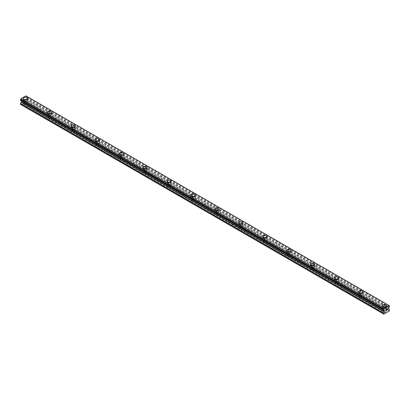 <?xml version="1.0" encoding="UTF-8"?>
<svg xmlns="http://www.w3.org/2000/svg" width="410" height="410" viewBox="0 0 410 410"><rect width="100%" height="100%" fill="white"/><g stroke="black" fill="none" stroke-linecap="round" stroke-linejoin="round"><path stroke-width="0.31" stroke-dasharray="2.05 1.54" d="M25.932 103.33A1.271 0.733 0 0 0 24.216 104.017A1.271 0.733 0 0 0 24.298 104.278L25.041 104.704A1.271 0.733 0 0 0 26.737 104.14A1.271 0.733 0 0 0 26.758 104.017A1.271 0.733 0 0 0 26.676 103.761L24.308 102.392L26.486 100.957L26.424 99.999L25.686 99.517L25.968 97.944A0.789 0.456 -60 0 1 26.389 97.19L26.389 96.165A0.789 0.456 -60 0 1 26.122 96.15A0.789 0.456 -60 0 1 25.968 95.904L388.952 305.435M24.59 101.357A1.271 0.733 0 0 0 25.973 101.516A1.271 0.733 0 0 0 26.758 100.839A1.271 0.733 0 0 0 26.383 100.322A1.271 0.733 0 0 0 25 100.163A1.271 0.733 0 0 0 24.216 100.839A1.271 0.733 0 0 0 24.59 101.357M27.603 98.405L27.603 98.4A2.117 1.22 180 0 1 27.603 98.405A2.117 1.22 180 0 1 26.296 99.533A2.117 1.22 180 0 1 23.99 99.266A2.117 1.22 180 0 1 23.37 98.405A2.117 1.22 180 0 1 23.37 98.4L23.37 98.4M49.871 117.152A1.271 0.733 0 0 0 48.154 117.839A1.271 0.733 0 0 0 48.231 118.095L48.974 118.521A1.271 0.733 0 0 0 50.676 117.957A1.271 0.733 0 0 0 50.691 117.839A1.271 0.733 0 0 0 50.609 117.578L26.676 103.761M48.523 115.179A1.271 0.733 0 0 0 49.907 115.338A1.271 0.733 0 0 0 50.691 114.656A1.271 0.733 0 0 0 50.317 114.139A1.271 0.733 0 0 0 48.933 113.98A1.271 0.733 0 0 0 48.154 114.656A1.271 0.733 0 0 0 48.523 115.179M51.537 112.222L51.537 112.222A2.117 1.22 180 0 1 50.23 113.35A2.117 1.22 180 0 1 47.924 113.083A2.117 1.22 180 0 1 47.304 112.222L47.304 112.217M73.805 130.969A1.271 0.733 0 0 0 72.088 131.656A1.271 0.733 0 0 0 72.17 131.912L72.908 132.343A1.271 0.733 0 0 0 74.61 131.779A1.271 0.733 0 0 0 74.625 131.656A1.271 0.733 0 0 0 74.543 131.4L50.609 117.578M72.457 128.996A1.271 0.733 0 0 0 73.841 129.155A1.271 0.733 0 0 0 74.625 128.479A1.271 0.733 0 0 0 74.256 127.961A1.271 0.733 0 0 0 72.872 127.802A1.271 0.733 0 0 0 72.088 128.479A1.271 0.733 0 0 0 72.457 128.996M75.471 126.034L75.471 126.039A2.117 1.22 180 0 1 74.164 127.172A2.117 1.22 180 0 1 71.863 126.905A2.117 1.22 180 0 1 71.243 126.039L71.243 126.034M97.739 144.791A1.271 0.733 0 0 0 96.022 145.473A1.271 0.733 0 0 0 96.104 145.734L96.842 146.16A1.271 0.733 0 0 0 98.543 145.596A1.271 0.733 0 0 0 98.559 145.473A1.271 0.733 0 0 0 98.482 145.217L74.543 131.4M96.396 142.813A1.271 0.733 0 0 0 97.78 142.972A1.271 0.733 0 0 0 98.559 142.296A1.271 0.733 0 0 0 98.19 141.778A1.271 0.733 0 0 0 96.806 141.619A1.271 0.733 0 0 0 96.022 142.296A1.271 0.733 0 0 0 96.396 142.813M99.41 139.861L99.41 139.856A2.117 1.22 180 0 1 99.41 139.861A2.117 1.22 180 0 1 98.103 140.989A2.117 1.22 180 0 1 95.796 140.722A2.117 1.22 180 0 1 95.176 139.861A2.117 1.22 180 0 1 95.176 139.856L95.176 139.856M121.673 158.608A1.271 0.733 0 0 0 119.956 159.295A1.271 0.733 0 0 0 120.038 159.551L120.781 159.977A1.271 0.733 0 0 0 122.477 159.413A1.271 0.733 0 0 0 122.498 159.295A1.271 0.733 0 0 0 122.416 159.034L98.482 145.217M120.33 156.635A1.271 0.733 0 0 0 121.714 156.794A1.271 0.733 0 0 0 122.498 156.118A1.271 0.733 0 0 0 122.124 155.595A1.271 0.733 0 0 0 120.74 155.436A1.271 0.733 0 0 0 119.956 156.118A1.271 0.733 0 0 0 120.33 156.635M123.343 153.678L123.343 153.678A2.117 1.22 180 0 1 122.036 154.806A2.117 1.22 180 0 1 119.73 154.544A2.117 1.22 180 0 1 119.11 153.678L119.11 153.673M145.611 172.425A1.271 0.733 0 0 0 143.895 173.112A1.271 0.733 0 0 0 143.977 173.368L144.715 173.799A1.271 0.733 0 0 0 146.416 173.235A1.271 0.733 0 0 0 146.431 173.112A1.271 0.733 0 0 0 146.349 172.856L122.416 159.034M144.264 170.452A1.271 0.733 0 0 0 145.647 170.611A1.271 0.733 0 0 0 146.431 169.935A1.271 0.733 0 0 0 146.057 169.417A1.271 0.733 0 0 0 144.679 169.258A1.271 0.733 0 0 0 143.895 169.935A1.271 0.733 0 0 0 144.264 170.452M147.277 167.495L147.277 167.495A2.117 1.22 180 0 1 145.97 168.628A2.117 1.22 180 0 1 143.664 168.361A2.117 1.22 180 0 1 143.049 167.495L143.049 167.49M169.545 186.248A1.271 0.733 0 0 0 167.828 186.929A1.271 0.733 0 0 0 167.91 187.191L168.648 187.616A1.271 0.733 0 0 0 170.35 187.052A1.271 0.733 0 0 0 170.365 186.929A1.271 0.733 0 0 0 170.283 186.673L146.349 172.856M168.197 184.269A1.271 0.733 0 0 0 169.581 184.428A1.271 0.733 0 0 0 170.365 183.752A1.271 0.733 0 0 0 169.996 183.234A1.271 0.733 0 0 0 168.612 183.075A1.271 0.733 0 0 0 167.828 183.752A1.271 0.733 0 0 0 168.197 184.269M171.211 181.317L171.211 181.312A2.117 1.22 180 0 1 171.211 181.317A2.117 1.22 180 0 1 169.909 182.445A2.117 1.22 180 0 1 167.603 182.178A2.117 1.22 180 0 1 166.983 181.317A2.117 1.22 180 0 1 166.983 181.312L166.983 181.312M193.479 200.065A1.271 0.733 0 0 0 191.762 200.751A1.271 0.733 0 0 0 191.844 201.008L192.582 201.438A1.271 0.733 0 0 0 194.284 200.869A1.271 0.733 0 0 0 194.304 200.751A1.271 0.733 0 0 0 194.222 200.49L170.283 186.673M192.136 198.091A1.271 0.733 0 0 0 193.52 198.25A1.271 0.733 0 0 0 194.304 197.574A1.271 0.733 0 0 0 193.93 197.051A1.271 0.733 0 0 0 192.546 196.892A1.271 0.733 0 0 0 191.762 197.574A1.271 0.733 0 0 0 192.136 198.091M195.15 195.134L195.15 195.134A2.117 1.22 180 0 1 193.843 196.262A2.117 1.22 180 0 1 191.537 196A2.117 1.22 180 0 1 190.916 195.134L190.916 195.129M217.418 213.882A1.271 0.733 0 0 0 215.696 214.568A1.271 0.733 0 0 0 215.778 214.83L216.521 215.255A1.271 0.733 0 0 0 218.217 214.691A1.271 0.733 0 0 0 218.238 214.568A1.271 0.733 0 0 0 218.156 214.312L194.222 200.49M216.07 211.909A1.271 0.733 0 0 0 217.454 212.067A1.271 0.733 0 0 0 218.238 211.391A1.271 0.733 0 0 0 217.864 210.873A1.271 0.733 0 0 0 216.48 210.714A1.271 0.733 0 0 0 215.696 211.391A1.271 0.733 0 0 0 216.07 211.909M219.083 208.951L219.083 208.951A2.117 1.22 180 0 1 217.777 210.084A2.117 1.22 180 0 1 215.47 209.817A2.117 1.22 180 0 1 214.85 208.951L214.85 208.951M241.352 227.704A1.271 0.733 0 0 0 239.635 228.385A1.271 0.733 0 0 0 239.717 228.647L240.455 229.072A1.271 0.733 0 0 0 242.156 228.508A1.271 0.733 0 0 0 242.172 228.385A1.271 0.733 0 0 0 242.09 228.129L218.156 214.312M240.004 225.725A1.271 0.733 0 0 0 241.387 225.884A1.271 0.733 0 0 0 242.172 225.208A1.271 0.733 0 0 0 241.803 224.69A1.271 0.733 0 0 0 240.419 224.531A1.271 0.733 0 0 0 239.635 225.208A1.271 0.733 0 0 0 240.004 225.725M243.017 222.773L243.017 222.768A2.117 1.22 180 0 1 243.017 222.773A2.117 1.22 180 0 1 241.71 223.901A2.117 1.22 180 0 1 239.409 223.634A2.117 1.22 180 0 1 238.789 222.773A2.117 1.22 180 0 1 238.789 222.768L238.789 222.773M265.285 241.521A1.271 0.733 0 0 0 263.568 242.207A1.271 0.733 0 0 0 263.651 242.464L264.388 242.894A1.271 0.733 0 0 0 266.09 242.325A1.271 0.733 0 0 0 266.105 242.207A1.271 0.733 0 0 0 266.023 241.946L242.09 228.129M263.943 239.548A1.271 0.733 0 0 0 265.321 239.707A1.271 0.733 0 0 0 266.105 239.03A1.271 0.733 0 0 0 265.736 238.512A1.271 0.733 0 0 0 264.353 238.353A1.271 0.733 0 0 0 263.568 239.03A1.271 0.733 0 0 0 263.943 239.548M266.951 236.59L266.951 236.59A2.117 1.22 180 0 1 265.649 237.718A2.117 1.22 180 0 1 263.343 237.457A2.117 1.22 180 0 1 262.723 236.59L262.723 236.585M289.219 255.338A1.271 0.733 0 0 0 287.502 256.024A1.271 0.733 0 0 0 287.584 256.286L288.327 256.711A1.271 0.733 0 0 0 290.024 256.147A1.271 0.733 0 0 0 290.044 256.024A1.271 0.733 0 0 0 289.962 255.768L266.023 241.946M287.876 253.365A1.271 0.733 0 0 0 289.26 253.523A1.271 0.733 0 0 0 290.044 252.847A1.271 0.733 0 0 0 289.67 252.329A1.271 0.733 0 0 0 288.286 252.17A1.271 0.733 0 0 0 287.502 252.847A1.271 0.733 0 0 0 287.876 253.365M290.89 250.413L290.89 250.407A2.117 1.22 180 0 1 290.89 250.413A2.117 1.22 180 0 1 289.583 251.54A2.117 1.22 180 0 1 287.277 251.274A2.117 1.22 180 0 1 286.657 250.413A2.117 1.22 180 0 1 286.657 250.407L286.657 250.407M313.158 269.16A1.271 0.733 0 0 0 311.441 269.847A1.271 0.733 0 0 0 311.518 270.103L312.261 270.528A1.271 0.733 0 0 0 313.957 269.964A1.271 0.733 0 0 0 313.978 269.847A1.271 0.733 0 0 0 313.896 269.585L289.962 255.768M311.81 267.182A1.271 0.733 0 0 0 313.194 267.34A1.271 0.733 0 0 0 313.978 266.664A1.271 0.733 0 0 0 313.604 266.146A1.271 0.733 0 0 0 312.22 265.987A1.271 0.733 0 0 0 311.441 266.664A1.271 0.733 0 0 0 311.81 267.182M314.824 264.23L314.824 264.224A2.117 1.22 180 0 1 314.824 264.23A2.117 1.22 180 0 1 313.517 265.357A2.117 1.22 180 0 1 311.21 265.091A2.117 1.22 180 0 1 310.59 264.23A2.117 1.22 180 0 1 310.59 264.224L310.59 264.224M337.092 282.977A1.271 0.733 0 0 0 335.375 283.664A1.271 0.733 0 0 0 335.457 283.92L336.195 284.35A1.271 0.733 0 0 0 337.896 283.781A1.271 0.733 0 0 0 337.912 283.664A1.271 0.733 0 0 0 337.83 283.402L313.896 269.585M335.744 281.004A1.271 0.733 0 0 0 337.128 281.163A1.271 0.733 0 0 0 337.912 280.486A1.271 0.733 0 0 0 337.543 279.968A1.271 0.733 0 0 0 336.159 279.81A1.271 0.733 0 0 0 335.375 280.486A1.271 0.733 0 0 0 335.744 281.004M338.757 278.041L338.757 278.047A2.117 1.22 180 0 1 337.45 279.174A2.117 1.22 180 0 1 335.149 278.913A2.117 1.22 180 0 1 334.529 278.047L334.529 278.041M361.026 296.794A1.271 0.733 0 0 0 359.309 297.481A1.271 0.733 0 0 0 359.391 297.742L360.129 298.167A1.271 0.733 0 0 0 361.83 297.604A1.271 0.733 0 0 0 361.845 297.481A1.271 0.733 0 0 0 361.769 297.224L337.83 283.402M359.683 294.821A1.271 0.733 0 0 0 361.066 294.98A1.271 0.733 0 0 0 361.845 294.303A1.271 0.733 0 0 0 361.476 293.785A1.271 0.733 0 0 0 360.093 293.627A1.271 0.733 0 0 0 359.309 294.303A1.271 0.733 0 0 0 359.683 294.821M362.696 291.869L362.696 291.864A2.117 1.22 180 0 1 362.696 291.869A2.117 1.22 180 0 1 361.389 292.996A2.117 1.22 180 0 1 359.083 292.73A2.117 1.22 180 0 1 358.463 291.869A2.117 1.22 180 0 1 358.463 291.864L358.463 291.864M383.616 311.913L384.067 311.984A1.271 0.733 0 0 0 385.784 311.303A1.271 0.733 0 0 0 385.702 311.041L384.959 310.616A1.271 0.733 0 0 0 383.242 311.303A1.271 0.733 0 0 0 383.324 311.559L383.616 311.913M383.616 308.643A1.271 0.733 0 0 0 385 308.802A1.271 0.733 0 0 0 385.784 308.12A1.271 0.733 0 0 0 385.41 307.603A1.271 0.733 0 0 0 384.026 307.444A1.271 0.733 0 0 0 383.242 308.12A1.271 0.733 0 0 0 383.616 308.643M386.63 305.686L386.63 305.686A2.117 1.22 180 0 1 385.323 306.813A2.117 1.22 180 0 1 383.017 306.547A2.117 1.22 180 0 1 382.397 305.686L382.397 305.681M383.017 308.986A2.117 1.22 0 0 0 385.323 309.253A2.117 1.22 0 0 0 386.63 308.12A2.117 1.22 0 0 0 386.01 307.259A2.117 1.22 0 0 0 383.704 306.993A2.117 1.22 0 0 0 382.397 308.12A2.117 1.22 0 0 0 383.017 308.986M383.017 306.777A2.117 1.22 0 0 0 385.323 307.044A2.117 1.22 0 0 0 386.63 305.916A2.117 1.22 0 0 0 386.01 305.05A2.117 1.22 0 0 0 383.704 304.789A2.117 1.22 0 0 0 382.397 305.916A2.117 1.22 0 0 0 383.017 306.777M359.083 295.169A2.117 1.22 0 0 0 361.389 295.431A2.117 1.22 0 0 0 362.696 294.303A2.117 1.22 0 0 0 362.076 293.442A2.117 1.22 0 0 0 359.77 293.176A2.117 1.22 0 0 0 358.463 294.303A2.117 1.22 0 0 0 359.083 295.169M359.083 292.96A2.117 1.22 0 0 0 361.389 293.227A2.117 1.22 0 0 0 362.696 292.099A2.117 1.22 0 0 0 362.076 291.233A2.117 1.22 0 0 0 359.77 290.967A2.117 1.22 0 0 0 358.463 292.099A2.117 1.22 0 0 0 359.083 292.96M335.149 281.347A2.117 1.22 0 0 0 337.45 281.614A2.117 1.22 0 0 0 338.757 280.486A2.117 1.22 0 0 0 338.137 279.62A2.117 1.22 0 0 0 335.836 279.359A2.117 1.22 0 0 0 334.529 280.486A2.117 1.22 0 0 0 335.149 281.347M335.149 279.143A2.117 1.22 0 0 0 337.45 279.405A2.117 1.22 0 0 0 338.757 278.277A2.117 1.22 0 0 0 338.137 277.416A2.117 1.22 0 0 0 335.836 277.15A2.117 1.22 0 0 0 334.529 278.277A2.117 1.22 0 0 0 335.149 279.143M311.21 267.53A2.117 1.22 0 0 0 313.517 267.797A2.117 1.22 0 0 0 314.824 266.664A2.117 1.22 0 0 0 314.204 265.803A2.117 1.22 0 0 0 311.897 265.536A2.117 1.22 0 0 0 310.59 266.664A2.117 1.22 0 0 0 311.21 267.53M311.21 265.321A2.117 1.22 0 0 0 313.517 265.588A2.117 1.22 0 0 0 314.824 264.46A2.117 1.22 0 0 0 314.204 263.594A2.117 1.22 0 0 0 311.897 263.333A2.117 1.22 0 0 0 310.59 264.46A2.117 1.22 0 0 0 311.21 265.321M287.277 253.713A2.117 1.22 0 0 0 289.583 253.974A2.117 1.22 0 0 0 290.89 252.847A2.117 1.22 0 0 0 290.27 251.981A2.117 1.22 0 0 0 287.963 251.719A2.117 1.22 0 0 0 286.657 252.847A2.117 1.22 0 0 0 287.277 253.713M287.277 251.504A2.117 1.22 0 0 0 289.583 251.771A2.117 1.22 0 0 0 290.89 250.638A2.117 1.22 0 0 0 290.27 249.777A2.117 1.22 0 0 0 287.963 249.511A2.117 1.22 0 0 0 286.657 250.638A2.117 1.22 0 0 0 287.277 251.504M263.343 239.891A2.117 1.22 0 0 0 265.649 240.157A2.117 1.22 0 0 0 266.951 239.03A2.117 1.22 0 0 0 266.336 238.164A2.117 1.22 0 0 0 264.03 237.897A2.117 1.22 0 0 0 262.723 239.03A2.117 1.22 0 0 0 263.343 239.891M263.343 237.687A2.117 1.22 0 0 0 265.649 237.949A2.117 1.22 0 0 0 266.951 236.821A2.117 1.22 0 0 0 266.336 235.96A2.117 1.22 0 0 0 264.03 235.694A2.117 1.22 0 0 0 262.723 236.821A2.117 1.22 0 0 0 263.343 237.687M239.409 226.074A2.117 1.22 0 0 0 241.71 226.335A2.117 1.22 0 0 0 243.017 225.208A2.117 1.22 0 0 0 242.397 224.347A2.117 1.22 0 0 0 240.091 224.08A2.117 1.22 0 0 0 238.789 225.208A2.117 1.22 0 0 0 239.409 226.074M239.409 223.865A2.117 1.22 0 0 0 241.71 224.132A2.117 1.22 0 0 0 243.017 223.004A2.117 1.22 0 0 0 242.397 222.138A2.117 1.22 0 0 0 240.091 221.877A2.117 1.22 0 0 0 238.789 223.004A2.117 1.22 0 0 0 239.409 223.865M215.47 212.252A2.117 1.22 0 0 0 217.777 212.518A2.117 1.22 0 0 0 219.083 211.391A2.117 1.22 0 0 0 218.463 210.525A2.117 1.22 0 0 0 216.157 210.263A2.117 1.22 0 0 0 214.85 211.391A2.117 1.22 0 0 0 215.47 212.252M215.47 210.048A2.117 1.22 0 0 0 217.777 210.315A2.117 1.22 0 0 0 219.083 209.182A2.117 1.22 0 0 0 218.463 208.321A2.117 1.22 0 0 0 216.157 208.054A2.117 1.22 0 0 0 214.85 209.182A2.117 1.22 0 0 0 215.47 210.048M191.537 198.435A2.117 1.22 0 0 0 193.843 198.701A2.117 1.22 0 0 0 195.15 197.574A2.117 1.22 0 0 0 194.53 196.708A2.117 1.22 0 0 0 192.223 196.441A2.117 1.22 0 0 0 190.916 197.574A2.117 1.22 0 0 0 191.537 198.435M191.537 196.231A2.117 1.22 0 0 0 193.843 196.492A2.117 1.22 0 0 0 195.15 195.365A2.117 1.22 0 0 0 194.53 194.504A2.117 1.22 0 0 0 192.223 194.237A2.117 1.22 0 0 0 190.916 195.365A2.117 1.22 0 0 0 191.537 196.231M167.603 184.618A2.117 1.22 0 0 0 169.909 184.879A2.117 1.22 0 0 0 171.211 183.752A2.117 1.22 0 0 0 170.591 182.891A2.117 1.22 0 0 0 168.29 182.624A2.117 1.22 0 0 0 166.983 183.752A2.117 1.22 0 0 0 167.603 184.618M167.603 182.409A2.117 1.22 0 0 0 169.909 182.675A2.117 1.22 0 0 0 171.211 181.548A2.117 1.22 0 0 0 170.591 180.682A2.117 1.22 0 0 0 168.29 180.421A2.117 1.22 0 0 0 166.983 181.548A2.117 1.22 0 0 0 167.603 182.409M143.664 170.796A2.117 1.22 0 0 0 145.97 171.062A2.117 1.22 0 0 0 147.277 169.935A2.117 1.22 0 0 0 146.657 169.069A2.117 1.22 0 0 0 144.351 168.807A2.117 1.22 0 0 0 143.049 169.935A2.117 1.22 0 0 0 143.664 170.796M143.664 168.592A2.117 1.22 0 0 0 145.97 168.858A2.117 1.22 0 0 0 147.277 167.726A2.117 1.22 0 0 0 146.657 166.865A2.117 1.22 0 0 0 144.351 166.598A2.117 1.22 0 0 0 143.049 167.726A2.117 1.22 0 0 0 143.664 168.592M119.73 156.979A2.117 1.22 0 0 0 122.036 157.245A2.117 1.22 0 0 0 123.343 156.118A2.117 1.22 0 0 0 122.723 155.252A2.117 1.22 0 0 0 120.417 154.985A2.117 1.22 0 0 0 119.11 156.118A2.117 1.22 0 0 0 119.73 156.979M119.73 154.77A2.117 1.22 0 0 0 122.036 155.036A2.117 1.22 0 0 0 123.343 153.909A2.117 1.22 0 0 0 122.723 153.043A2.117 1.22 0 0 0 120.417 152.781A2.117 1.22 0 0 0 119.11 153.909A2.117 1.22 0 0 0 119.73 154.77M95.796 143.162A2.117 1.22 0 0 0 98.103 143.423A2.117 1.22 0 0 0 99.41 142.296A2.117 1.22 0 0 0 98.789 141.435A2.117 1.22 0 0 0 96.483 141.168A2.117 1.22 0 0 0 95.176 142.296A2.117 1.22 0 0 0 95.796 143.162M95.796 140.953A2.117 1.22 0 0 0 98.103 141.219A2.117 1.22 0 0 0 99.41 140.092A2.117 1.22 0 0 0 98.789 139.226A2.117 1.22 0 0 0 96.483 138.959A2.117 1.22 0 0 0 95.176 140.092A2.117 1.22 0 0 0 95.796 140.953M71.863 129.34A2.117 1.22 0 0 0 74.164 129.606A2.117 1.22 0 0 0 75.471 128.479A2.117 1.22 0 0 0 74.851 127.612A2.117 1.22 0 0 0 72.549 127.351A2.117 1.22 0 0 0 71.243 128.479A2.117 1.22 0 0 0 71.863 129.34M71.863 127.136A2.117 1.22 0 0 0 74.164 127.397A2.117 1.22 0 0 0 75.471 126.27A2.117 1.22 0 0 0 74.851 125.409A2.117 1.22 0 0 0 72.549 125.142A2.117 1.22 0 0 0 71.243 126.27A2.117 1.22 0 0 0 71.863 127.136M47.924 115.523A2.117 1.22 0 0 0 50.23 115.789A2.117 1.22 0 0 0 51.537 114.656A2.117 1.22 0 0 0 50.917 113.795A2.117 1.22 0 0 0 48.611 113.529A2.117 1.22 0 0 0 47.304 114.656A2.117 1.22 0 0 0 47.924 115.523M47.924 113.314A2.117 1.22 0 0 0 50.23 113.58A2.117 1.22 0 0 0 51.537 112.453A2.117 1.22 0 0 0 50.917 111.587A2.117 1.22 0 0 0 48.611 111.325A2.117 1.22 0 0 0 47.304 112.453A2.117 1.22 0 0 0 47.924 113.314M23.99 101.706A2.117 1.22 0 0 0 26.296 101.967A2.117 1.22 0 0 0 27.603 100.839A2.117 1.22 0 0 0 26.983 99.978A2.117 1.22 0 0 0 24.677 99.712A2.117 1.22 0 0 0 23.37 100.839A2.117 1.22 0 0 0 23.99 101.706M23.99 99.497A2.117 1.22 0 0 0 26.296 99.763A2.117 1.22 0 0 0 27.603 98.636A2.117 1.22 0 0 0 26.983 97.77A2.117 1.22 0 0 0 24.677 97.503A2.117 1.22 0 0 0 23.37 98.636A2.117 1.22 0 0 0 23.99 99.497M386.343 309.242L385.774 309.57L385.774 310.698M386.732 309.304L387.209 308.802M387.235 308.955L386.676 310.18M24.159 99.256L24.159 99.707L24.159 99.256L23.657 99.543L24.159 99.256M24.159 99.707L23.883 99.861L24.159 99.707M24.159 100.23L23.657 100.522L24.159 100.235M23.657 100.599L24.226 100.271L24.226 99.143L23.657 99.466L24.226 99.143L24.226 100.271L23.657 100.599M22.96 99.871L22.96 100.998L22.965 99.871M22.96 100.998L23.027 99.978L22.965 100.998M20.5 104.412L20.777 104.57L24.308 102.392M383.586 310.129L21.023 100.814A0.789 0.456 -60 0 0 20.864 100.558A0.789 0.456 -60 0 0 20.592 100.537M384.959 310.616L361.769 297.224M387.445 312.051L24.431 102.464M387.327 311.979L385.702 311.041M383.324 311.559L360.129 298.167M359.391 297.742L336.195 284.35M335.457 283.92L312.261 270.528M311.518 270.103L288.327 256.711M287.584 256.286L264.388 242.894M263.651 242.464L240.455 229.072M239.717 228.647L216.521 215.255M215.778 214.83L192.582 201.438M191.844 201.008L168.648 187.616M167.91 187.191L144.715 173.799M143.977 173.368L120.781 159.977M120.038 159.551L96.842 146.16M96.104 145.734L72.908 132.343M72.17 131.912L48.974 118.521M48.231 118.095L25.041 104.704M24.298 104.278L22.673 103.34M389.223 311.026L26.204 101.439M389.5 310.539L26.486 100.957M389.444 309.586L26.424 99.999M388.736 309.181L25.722 99.594L388.736 309.181M383.796 314.157L20.777 104.57M385.569 313.132L22.555 103.545M385.692 312.922L384.067 311.984M389.5 309.714L26.486 100.127M388.7 309.099L25.686 99.517M388.7 308.11L25.686 98.523M388.736 307.992L25.722 98.405M388.952 307.623L25.932 98.036M388.982 307.531L25.968 97.944M389.408 306.777L26.389 97.19M389.5 306.588L26.486 97.001M389.5 305.834L26.486 96.248M388.987 305.506L26.389 96.165M26.45 96.171L388.977 305.476L25.968 95.904M26.758 104.017L26.758 100.839M50.691 117.839L50.691 114.656M74.625 131.656L74.625 128.479M98.559 145.473L98.559 142.296M122.498 159.295L122.498 156.118M146.431 173.112L146.431 169.935M170.365 186.929L170.365 183.752M194.304 200.751L194.304 197.574M218.238 214.568L218.238 211.391M242.172 228.385L242.172 225.208M266.105 242.207L266.105 239.03M290.044 256.024L290.044 252.847M313.978 269.847L313.978 266.664M337.912 283.664L337.912 280.486M361.845 297.481L361.845 294.303M385.784 311.303L385.784 308.12M386.63 308.12L386.63 305.916M362.696 294.303L362.696 292.099M338.757 280.486L338.757 278.277M314.824 266.664L314.824 264.46M290.89 252.847L290.89 250.638M266.951 239.03L266.951 236.821M243.017 225.208L243.017 223.004M219.083 211.391L219.083 209.182M195.15 197.574L195.15 195.365M171.211 183.752L171.211 181.548M147.277 169.935L147.277 167.726M123.343 156.118L123.343 153.909M99.41 142.296L99.41 140.092M75.471 128.479L75.471 126.27M51.537 114.656L51.537 112.453M27.603 100.839L27.603 98.636M23.37 100.839L23.37 98.636M47.304 114.656L47.304 112.453M71.243 128.479L71.243 126.27M95.176 142.296L95.176 140.092M119.11 156.118L119.11 153.909M143.049 169.935L143.049 167.726M166.983 183.752L166.983 181.548M190.916 197.574L190.916 195.365M214.85 211.391L214.85 209.182M238.789 225.208L238.789 223.004M262.723 239.03L262.723 236.821M286.657 252.847L286.657 250.638M310.59 266.664L310.59 264.46M334.529 280.486L334.529 278.277M358.463 294.303L358.463 292.099M382.397 308.12L382.397 305.916M383.242 311.303L383.242 308.12M359.309 297.481L359.309 294.303M335.375 283.664L335.375 280.486M311.441 269.847L311.441 266.664M287.502 256.024L287.502 252.847M263.568 242.207L263.568 239.03M239.635 228.385L239.635 225.208M215.696 214.568L215.696 211.391M191.762 200.751L191.762 197.574M167.828 186.929L167.828 183.752M143.895 173.112L143.895 169.935M119.956 159.295L119.956 156.118M96.022 145.473L96.022 142.296M72.088 131.656L72.088 128.479M48.154 117.839L48.154 114.656M24.216 104.017L24.216 100.839M389.136 305.737L26.122 96.15M383.878 310.139L20.864 100.558"/><path stroke-width="0.61" d="M23.37 98.4A2.117 1.22 180 0 1 24.677 97.272A2.117 1.22 180 0 1 26.983 97.534A2.117 1.22 180 0 1 27.603 98.4A2.117 1.22 180 0 1 26.296 99.527A2.117 1.22 180 0 1 23.99 99.261A2.117 1.22 180 0 1 23.37 98.4A2.117 1.22 180 0 1 24.677 97.272A2.117 1.22 180 0 1 26.983 97.539A2.117 1.22 180 0 1 27.603 98.4M47.304 112.217A2.117 1.22 180 0 1 48.611 111.089A2.117 1.22 180 0 1 50.917 111.356A2.117 1.22 180 0 1 51.537 112.222A2.117 1.22 180 0 1 50.23 113.344A2.117 1.22 180 0 1 47.924 113.083A2.117 1.22 180 0 1 47.304 112.217A2.117 1.22 180 0 1 48.616 111.095A2.117 1.22 180 0 1 50.917 111.356A2.117 1.22 180 0 1 51.537 112.217M71.243 126.039A2.117 1.22 180 0 1 72.549 124.912A2.117 1.22 180 0 1 74.851 125.178A2.117 1.22 180 0 1 75.471 126.039M74.851 125.173A2.117 1.22 180 0 1 75.471 126.034A2.117 1.22 180 0 1 74.164 127.167A2.117 1.22 180 0 1 71.863 126.9A2.117 1.22 180 0 1 71.243 126.034A2.117 1.22 180 0 1 72.549 124.906A2.117 1.22 180 0 1 74.851 125.173M95.176 139.856A2.117 1.22 180 0 1 96.483 138.729A2.117 1.22 180 0 1 98.789 138.99A2.117 1.22 180 0 1 99.41 139.856A2.117 1.22 180 0 1 98.103 140.984A2.117 1.22 180 0 1 95.796 140.717A2.117 1.22 180 0 1 95.176 139.856A2.117 1.22 180 0 1 96.483 138.729A2.117 1.22 180 0 1 98.789 138.995A2.117 1.22 180 0 1 99.41 139.856M122.723 152.817A2.117 1.22 180 0 1 123.343 153.678A2.117 1.22 180 0 1 122.036 154.801A2.117 1.22 180 0 1 119.73 154.539A2.117 1.22 180 0 1 119.11 153.673A2.117 1.22 180 0 1 120.417 152.551A2.117 1.22 180 0 1 122.723 152.817M119.11 153.673A2.117 1.22 180 0 1 120.417 152.546A2.117 1.22 180 0 1 122.723 152.812A2.117 1.22 180 0 1 123.343 153.673M143.049 167.49A2.117 1.22 180 0 1 144.351 166.363A2.117 1.22 180 0 1 146.657 166.629A2.117 1.22 180 0 1 147.277 167.495A2.117 1.22 180 0 1 145.97 168.623A2.117 1.22 180 0 1 143.664 168.356A2.117 1.22 180 0 1 143.049 167.49A2.117 1.22 180 0 1 144.356 166.368A2.117 1.22 180 0 1 146.657 166.634A2.117 1.22 180 0 1 147.277 167.49M166.983 181.312A2.117 1.22 180 0 1 168.29 180.185A2.117 1.22 180 0 1 170.591 180.446A2.117 1.22 180 0 1 171.211 181.312A2.117 1.22 180 0 1 169.909 182.44A2.117 1.22 180 0 1 167.603 182.173A2.117 1.22 180 0 1 166.983 181.312A2.117 1.22 180 0 1 168.29 180.185A2.117 1.22 180 0 1 170.591 180.451A2.117 1.22 180 0 1 171.211 181.312M190.916 195.129A2.117 1.22 180 0 1 192.223 194.002A2.117 1.22 180 0 1 194.53 194.268A2.117 1.22 180 0 1 195.15 195.134A2.117 1.22 180 0 1 193.843 196.257A2.117 1.22 180 0 1 191.537 195.995A2.117 1.22 180 0 1 190.916 195.129A2.117 1.22 180 0 1 192.223 194.007A2.117 1.22 180 0 1 194.53 194.273A2.117 1.22 180 0 1 195.15 195.129M218.463 208.09A2.117 1.22 180 0 1 219.083 208.951A2.117 1.22 180 0 1 217.777 210.079A2.117 1.22 180 0 1 215.47 209.812A2.117 1.22 180 0 1 214.85 208.951A2.117 1.22 180 0 1 216.162 207.824A2.117 1.22 180 0 1 218.463 208.09M214.85 208.951A2.117 1.22 180 0 1 216.157 207.819A2.117 1.22 180 0 1 218.463 208.085A2.117 1.22 180 0 1 219.083 208.951M238.789 222.768A2.117 1.22 180 0 1 240.091 221.641A2.117 1.22 180 0 1 242.397 221.902A2.117 1.22 180 0 1 243.017 222.768A2.117 1.22 180 0 1 241.71 223.896A2.117 1.22 180 0 1 239.409 223.629A2.117 1.22 180 0 1 238.789 222.768A2.117 1.22 180 0 1 240.096 221.646A2.117 1.22 180 0 1 242.397 221.907A2.117 1.22 180 0 1 243.017 222.768M262.723 236.585A2.117 1.22 180 0 1 264.03 235.458A2.117 1.22 180 0 1 266.336 235.724A2.117 1.22 180 0 1 266.951 236.59A2.117 1.22 180 0 1 265.649 237.713A2.117 1.22 180 0 1 263.343 237.451A2.117 1.22 180 0 1 262.723 236.585A2.117 1.22 180 0 1 264.03 235.463A2.117 1.22 180 0 1 266.336 235.729A2.117 1.22 180 0 1 266.951 236.585M286.657 250.407A2.117 1.22 180 0 1 287.963 249.275A2.117 1.22 180 0 1 290.27 249.541A2.117 1.22 180 0 1 290.89 250.407A2.117 1.22 180 0 1 289.583 251.535A2.117 1.22 180 0 1 287.277 251.268A2.117 1.22 180 0 1 286.657 250.407A2.117 1.22 180 0 1 287.963 249.28A2.117 1.22 180 0 1 290.27 249.546A2.117 1.22 180 0 1 290.89 250.407M314.204 263.363A2.117 1.22 180 0 1 314.824 264.224A2.117 1.22 180 0 1 313.517 265.352A2.117 1.22 180 0 1 311.21 265.091A2.117 1.22 180 0 1 310.59 264.224A2.117 1.22 180 0 1 311.902 263.102A2.117 1.22 180 0 1 314.204 263.363M310.59 264.224A2.117 1.22 180 0 1 311.897 263.097A2.117 1.22 180 0 1 314.204 263.358A2.117 1.22 180 0 1 314.824 264.224M334.529 278.047A2.117 1.22 180 0 1 335.836 276.919A2.117 1.22 180 0 1 338.137 277.186A2.117 1.22 180 0 1 338.757 278.047M338.137 277.18A2.117 1.22 180 0 1 338.757 278.041A2.117 1.22 180 0 1 337.45 279.174A2.117 1.22 180 0 1 335.149 278.908A2.117 1.22 180 0 1 334.529 278.041A2.117 1.22 180 0 1 335.836 276.914A2.117 1.22 180 0 1 338.137 277.18M358.463 291.864A2.117 1.22 180 0 1 359.77 290.736A2.117 1.22 180 0 1 362.076 290.997A2.117 1.22 180 0 1 362.696 291.864A2.117 1.22 180 0 1 361.389 292.991A2.117 1.22 180 0 1 359.083 292.725A2.117 1.22 180 0 1 358.463 291.864A2.117 1.22 180 0 1 359.77 290.736A2.117 1.22 180 0 1 362.076 291.003A2.117 1.22 180 0 1 362.696 291.864M382.397 305.681A2.117 1.22 180 0 1 383.704 304.553A2.117 1.22 180 0 1 386.01 304.82A2.117 1.22 180 0 1 386.63 305.686A2.117 1.22 180 0 1 385.323 306.808A2.117 1.22 180 0 1 383.017 306.547A2.117 1.22 180 0 1 382.397 305.681A2.117 1.22 180 0 1 383.704 304.558A2.117 1.22 180 0 1 386.01 304.82A2.117 1.22 180 0 1 386.63 305.681M385.841 309.611L385.841 310.062L386.343 309.319L385.841 309.611M385.841 310.062L386.117 309.904L385.841 310.057M385.841 310.134L385.841 310.585L385.841 310.134M385.841 310.585L386.343 310.298L385.841 310.585M385.774 310.698L386.343 310.37L385.774 310.698L385.774 309.57L386.343 309.242M386.732 309.304L387.255 308.827M387.255 309.155L387.117 309.447L387.255 309.155M387.117 309.447L386.814 310.027L387.117 309.447M386.814 310.027L387.347 309.714L386.814 310.027M386.676 310.18L387.347 309.791L386.676 310.18L387.235 309.053L386.84 309.079L387.235 308.95M384.278 311.754L384.032 310.385A0.789 0.456 -60 0 0 383.878 310.139A0.789 0.456 -60 0 0 383.611 310.124L383.611 309.099A0.789 0.456 -60 0 0 384.032 308.346L388.982 305.486A0.789 0.456 -60 0 0 389.136 305.737A0.789 0.456 -60 0 0 389.408 305.752L389.408 306.777A0.789 0.456 -60 0 0 388.982 307.531L388.7 309.099L389.5 309.714L389.223 311.026L383.796 314.157L383.514 313.168L384.278 311.754L21.264 102.167L20.556 103.387L20.5 104.412L383.514 313.993M21.264 100.978L384.278 310.565L21.264 100.978L21.264 102.167M21.023 100.814L384.067 310.442M388.941 305.43L25.922 95.843L21.018 98.759A0.789 0.456 -60 0 1 20.592 99.512L20.536 100.537L383.519 310.073M21.048 98.666L384.067 308.253L21.059 98.651M389.408 305.752L388.987 305.506M384.032 308.346L21.018 98.759M383.611 309.099L20.592 99.512M383.514 309.289L20.5 99.702M383.514 310.042L20.5 100.46M384.032 310.385L383.586 310.129M384.313 310.642L21.299 101.055M384.313 311.636L21.299 102.049M383.575 312.973L20.556 103.387M383.514 313.168L20.5 103.581M389.464 305.752L388.977 305.476M383.55 310.119L20.536 100.537"/></g></svg>
